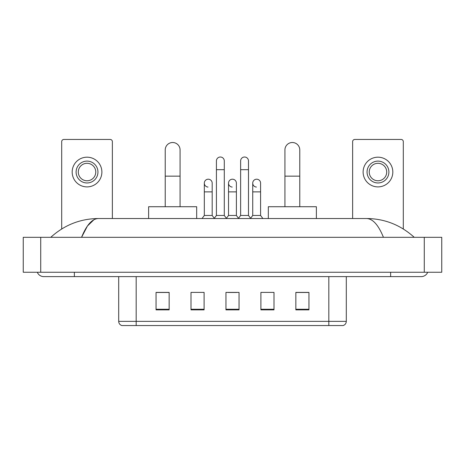 <?xml version="1.0" encoding="UTF-8"?>
<svg xmlns="http://www.w3.org/2000/svg" width="465" height="465" viewBox="0 0 465 465"><rect width="100%" height="100%" fill="white"/><g stroke="black" fill="none" stroke-linecap="round" stroke-linejoin="round"><path stroke-width="0.7" d="M328.825 325.547L328.825 321.356L346.297 321.356C346.175 323.448 345.129 324.843 343.153 325.547L121.847 325.547A4.371 4.371 0 0 1 118.703 321.356L118.703 276.623M308.946 309.864L308.946 292.392L295.845 292.392L295.845 309.864L308.946 309.864M274.001 309.864L274.001 292.392L260.894 292.392L260.894 309.864L274.001 309.864M169.155 309.864L169.155 292.392L156.054 292.392L156.054 309.864L169.155 309.864M204.106 309.864L204.106 292.392L190.999 292.392L190.999 309.864L204.106 309.864M239.051 309.864L239.051 292.392L225.949 292.392L225.949 309.864L239.051 309.864M320.966 325.547L144.034 325.547M295.845 292.479L308.074 292.479M156.926 292.479L169.155 292.479M228.088 292.479L236.825 292.479M37.305 272.252A6.992 6.992 0 0 0 43.78 276.623A6.992 6.992 0 0 1 37.305 272.252A6.992 6.992 0 0 0 43.78 276.623L421.22 276.623A6.992 6.992 0 0 0 427.695 272.252A6.992 6.992 0 0 1 421.22 276.623A6.992 6.992 0 0 0 427.695 272.252A6.992 6.992 0 0 1 421.22 276.623M383.439 237.307C378.429 224.967 372.796 218.707 366.554 218.521L98.446 218.521C92.204 218.707 86.571 224.967 81.561 237.307L87.443 226.013L93.913 219.753M40.722 237.307L441.75 237.307L441.75 272.252L23.25 272.252L23.25 237.307L40.722 237.307L40.722 272.252M366.554 218.521C384.584 218.66 400.481 224.921 414.228 237.307L412.74 235.958M52.26 235.958L50.772 237.307C64.455 224.95 80.346 218.69 98.446 218.521M112.367 218.521L112.367 141.633A2.186 2.186 0 0 0 110.182 139.453L63.879 139.453A2.186 2.186 0 0 0 61.694 141.633L61.694 228.966M87.031 161.117A10.922 10.922 0 0 0 76.109 172.038A10.922 10.922 0 0 0 87.031 182.96A10.922 10.922 0 0 0 97.952 172.038A10.922 10.922 0 0 0 87.031 161.117M87.031 163.302A8.736 8.736 0 0 0 78.294 172.038A8.736 8.736 0 0 0 87.031 180.775A8.736 8.736 0 0 0 95.767 172.038A8.736 8.736 0 0 0 87.031 163.302M87.031 186.895A14.851 14.851 0 0 0 101.882 172.038A14.851 14.851 0 0 0 87.031 157.187A14.851 14.851 0 0 0 72.18 172.038A14.851 14.851 0 0 0 87.031 186.895M165.226 206.727L165.226 149.933A7.428 7.428 0 0 1 172.655 142.511A7.428 7.428 0 0 1 180.077 149.933A7.428 7.428 0 0 0 172.655 142.511M180.077 206.727L180.077 149.933M196.678 218.521L196.678 206.727L148.626 206.727L148.626 218.521M284.923 206.727L284.923 149.933A7.428 7.428 0 0 1 292.346 142.511A7.428 7.428 0 0 1 299.774 149.933A7.428 7.428 0 0 0 292.346 142.511M299.774 206.727L299.774 149.933M316.374 218.521L316.374 206.727L268.322 206.727L268.322 218.521M216.423 169.679L224.287 169.679L224.287 215.464L216.423 215.464L216.423 160.942A3.929 3.929 0 0 1 220.602 157.019A3.929 3.929 0 0 1 224.287 160.942A3.929 3.929 0 0 0 220.602 157.019M216.423 215.464L214.132 218.521M224.287 215.464L226.583 218.521M240.626 169.679L248.49 169.679L248.49 215.464L240.626 215.464L240.626 160.942A3.929 3.929 0 0 1 244.805 157.019A3.929 3.929 0 0 1 248.49 160.942A3.929 3.929 0 0 0 244.805 157.019M240.626 215.464L238.33 218.521M248.49 215.464L250.78 218.521M208.006 187.058A3.929 3.929 0 0 1 204.321 183.134A3.929 3.929 0 0 1 208.5 179.211A3.929 3.929 0 0 1 212.185 183.134L212.185 191.871L204.321 191.871L204.321 183.134M212.185 191.871L212.185 215.464L204.321 215.464L204.321 191.871M204.321 215.464L202.031 218.521M212.185 215.464L214.307 218.288M232.209 187.058A3.929 3.929 0 0 1 228.524 183.134A3.929 3.929 0 0 1 232.703 179.211A3.929 3.929 0 0 1 236.389 183.134L236.389 191.871L228.524 191.871L228.524 183.134M236.389 191.871L236.389 215.464L228.524 215.464L228.524 191.871M228.524 215.464L226.409 218.288M236.389 215.464L238.504 218.288M256.413 187.058A3.929 3.929 0 0 1 252.728 183.134A3.929 3.929 0 0 1 256.907 179.211A3.929 3.929 0 0 1 260.592 183.134L260.592 191.871L252.728 191.871L252.728 183.134M260.592 191.871L260.592 215.464L252.728 215.464L252.728 191.871M252.728 215.464L250.606 218.288M260.592 215.464L262.882 218.521M403.306 228.966L403.306 141.633A2.186 2.186 0 0 0 401.121 139.453L354.818 139.453A2.186 2.186 0 0 0 352.633 141.633L352.633 218.521M377.969 161.117A10.922 10.922 0 0 0 367.048 172.038A10.922 10.922 0 0 0 377.969 182.96A10.922 10.922 0 0 0 388.891 172.038A10.922 10.922 0 0 0 377.969 161.117M377.969 163.302A8.736 8.736 0 0 0 369.233 172.038A8.736 8.736 0 0 0 377.969 180.775A8.736 8.736 0 0 0 386.706 172.038A8.736 8.736 0 0 0 377.969 163.302M377.969 186.895A14.851 14.851 0 0 0 392.82 172.038A14.851 14.851 0 0 0 377.969 157.187A14.851 14.851 0 0 0 363.119 172.038A14.851 14.851 0 0 0 377.969 186.895M118.703 321.356L136.175 321.356L136.175 325.547M136.175 276.623L136.175 321.356L328.825 321.356L328.825 276.623M239.051 309.26L225.949 309.26M204.106 309.26L190.999 309.26M169.155 309.26L156.054 309.26M274.001 309.26L260.894 309.26M308.946 309.26L295.845 309.26M390.641 272.252L390.641 276.623M74.359 272.252L74.359 276.623M424.278 237.307L424.278 272.252M165.226 176.148L180.077 176.148M284.923 176.148L299.774 176.148M346.297 321.356L346.297 276.623M224.287 169.679L224.287 160.942M248.49 169.679L248.49 160.942"/></g></svg>
